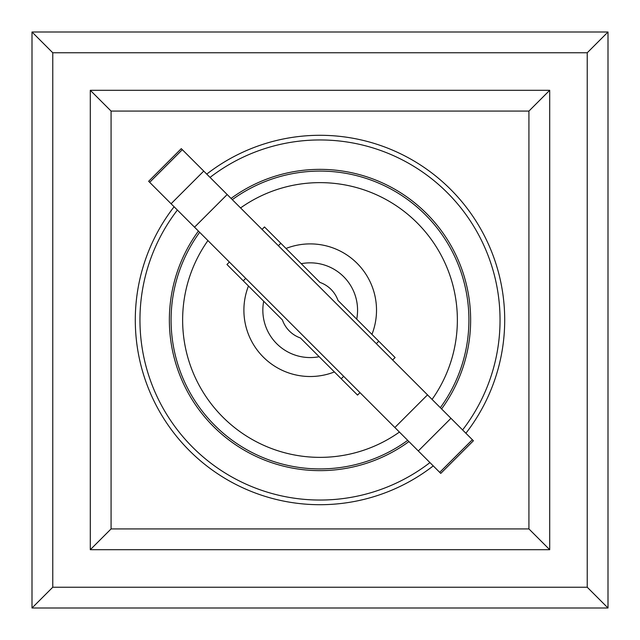 <?xml version="1.0" encoding="UTF-8"?>
<svg xmlns="http://www.w3.org/2000/svg" width="640" height="640" viewBox="0 0 640 640"><rect width="100%" height="100%" fill="white"/><g stroke="black" fill="none" stroke-linecap="round" stroke-linejoin="round"><path stroke-width="0.96" d="M90.296 549.704L549.704 549.704L549.704 90.296L90.296 90.296L90.296 549.704L111.072 528.928L111.072 111.072L90.296 90.296M262.048 229.4L264.496 226.952L319.96 282.416A29.448 29.448 0 0 1 337.992 300.448L395.096 357.544L392.64 359.992M359.992 392.64L357.544 395.096L300.448 337.992A29.448 29.448 0 0 1 282.416 319.96L226.952 264.496L229.4 262.048M319.168 356.712A47.368 47.368 0 0 1 263.696 301.24M439.712 472.36L440.76 473.408L473.408 440.76L181.288 148.64L148.64 181.288L171.088 203.744L439.712 472.36L472.36 439.712M378.768 341.224L376.32 343.672M343.672 376.32L341.224 378.768M278.376 245.728L280.824 243.272M243.272 280.824L245.728 278.376M301.24 263.696A47.368 47.368 0 0 1 356.712 319.168M407.696 440.344A148.904 148.904 0 0 1 199.656 232.304M232.304 199.656A148.904 148.904 0 0 1 440.344 407.696M174.104 206.752A184.688 184.688 0 0 0 433.248 465.896M465.896 433.248A184.688 184.688 0 0 0 206.752 174.104M210.048 177.4A180.072 180.072 0 0 1 462.6 429.952M429.952 462.6A180.072 180.072 0 0 1 177.4 210.048M231.064 198.416A150.64 150.64 0 0 1 441.584 408.936M408.936 441.584A150.64 150.64 0 0 1 198.416 231.064M111.072 111.072L528.928 111.072L528.928 528.928L111.072 528.928M549.704 90.296L528.928 111.072M549.704 549.704L528.928 528.928M52.776 587.224L52.776 52.776L587.224 52.776L587.224 587.224L52.776 587.224L32 608L608 608L608 32L32 32L32 608M52.776 52.776L32 32M587.224 52.776L608 32M587.224 587.224L608 608M182.328 149.68L149.68 182.328M203.744 171.088L171.088 203.744M227.184 194.536L194.536 227.184M427.512 394.864L394.864 427.512M450.952 418.304L418.304 450.952M371.944 334.4A66.312 66.312 0 0 0 286.016 248.464M248.464 286.016A66.312 66.312 0 0 0 334.4 371.944M399.424 432.072A137.36 137.36 0 0 1 207.928 240.576M240.576 207.928A137.36 137.36 0 0 1 432.072 399.424"/></g></svg>
